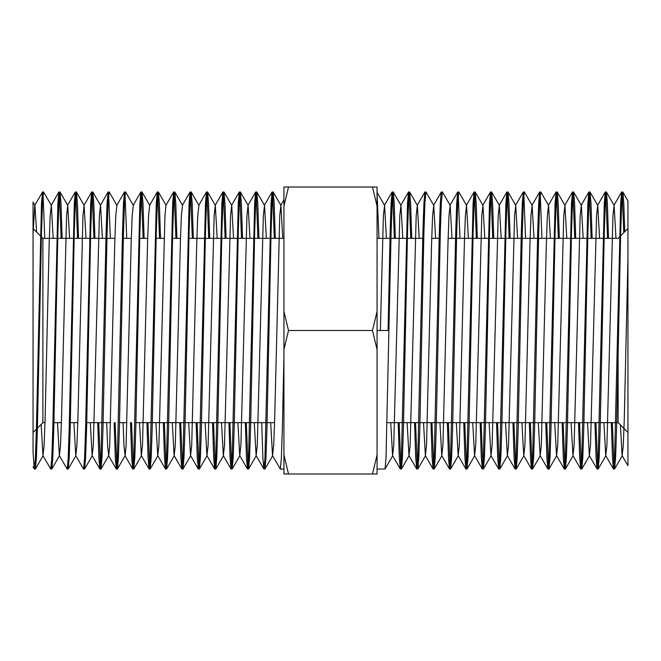 <?xml version="1.0" encoding="UTF-8"?>
<svg xmlns="http://www.w3.org/2000/svg" width="661" height="661" viewBox="0 0 661 661"><rect width="100%" height="100%" fill="white"/><g stroke="black" fill="none" stroke-linecap="round" stroke-linejoin="round"><path stroke-width="0.99" d="M620.357 424.899L622.15 455.636L627.95 465.675L627.95 200.919L627.95 430.749M618.109 358.212L618.109 422.652L627.95 432.492M36.603 232.061L34.942 205.364L33.05 202.092L33.05 432.492L36.396 429.146M37.404 428.138L42.891 422.652L42.891 238.348L56.763 238.348M377.067 349.57L377.067 311.43L372.482 330.5L377.067 349.57L377.067 454.908L372.482 473.978L377.067 473.978L377.067 454.908M44.758 238.348L43.056 194.499M53.194 238.348L51.335 205.364L43.543 191.938L42.486 192.012L41.494 203.365L36.413 428.477L35.388 458.511L34.281 468.988L33.05 452.091L33.05 233.754L34.769 205.364L42.486 192.012M43.543 191.938L42.519 202.489L41.494 232.523L37.396 428.477L36.413 457.635L35.421 468.988L34.364 469.062M61.151 238.348L59.449 194.499M62.134 238.348L61.01 203.365L60.019 192.012L58.879 192.012L57.887 203.365L52.806 428.477L51.781 458.511L50.757 469.062L42.965 455.636L41.156 424.387M59.944 191.938L58.92 202.489L57.895 232.523L53.789 428.477L52.814 457.635L51.822 468.988L50.757 469.062M77.552 238.348L75.85 194.499M78.535 238.348L77.411 203.365L76.42 192.012L75.28 192.012L74.288 203.365L69.207 428.477L68.182 458.511L67.158 469.062L59.366 455.636L57.507 422.652M76.337 191.938L75.313 202.489L74.288 232.523L70.19 428.477L69.207 457.635L68.215 468.988L67.158 469.062M93.945 238.348L92.243 194.499M94.928 238.348L93.804 203.365L92.813 192.012L91.672 192.012L90.681 203.365L85.608 428.477L84.575 458.511L83.55 469.062L75.759 455.636L73.9 422.652M92.738 191.938L91.714 202.489L90.689 232.523L86.591 428.477L85.608 457.635L84.616 468.988L83.55 469.062M110.346 238.348L108.644 194.499M109.131 191.938L108.107 202.489L107.082 232.523L102.984 428.477L102.001 457.635L101.017 468.988L108.726 455.636L109.718 445.299L114.791 241.967L115.766 215.701L116.931 205.364L109.214 192.012L108.074 192.012L107.082 203.365L106.099 232.523L100.976 458.511L99.877 468.988L98.886 457.635L97.754 422.652M126.738 238.348L125.036 194.499M125.532 191.938L124.508 202.489L123.483 232.523L119.385 428.477L118.402 457.635L117.41 468.988L125.127 455.636L126.111 445.299L131.192 241.967L132.167 215.701L133.324 205.364L125.607 192.012L124.466 192.012L123.483 203.365L122.5 232.523L117.377 458.511L116.27 468.988L115.278 457.635L114.155 422.652M143.14 238.348L141.437 194.499M144.123 238.348L142.999 203.365L142.008 192.012L140.867 192.012L139.876 203.365L133.77 458.511L132.671 468.988L131.679 457.635L130.556 422.652M141.933 191.938L140.9 202.489L139.876 232.523L135.778 428.477L134.803 457.635L133.811 468.988L132.745 469.062M159.541 238.348L157.839 194.499M160.524 238.348L159.392 203.365L158.409 192.012L157.268 192.012L156.277 203.365L150.171 458.511L149.064 468.988L148.072 457.635L146.949 422.652M158.326 191.938L157.301 202.489L156.277 232.523L152.179 428.477L151.195 457.635L150.204 468.988L149.146 469.062M175.933 238.348L174.231 194.499M176.917 238.348L175.793 203.365L174.801 192.012L173.661 192.012L172.67 203.365L166.564 458.511L165.465 468.988L164.473 457.635L163.35 422.652M174.727 191.938L173.703 202.489L172.678 232.523L168.572 428.477L167.597 457.635L166.605 468.988L165.539 469.062M192.334 238.348L190.632 194.499M193.318 238.348L192.186 203.365L191.203 192.012L190.062 192.012L189.071 203.365L182.965 458.511L181.858 468.988L180.874 457.635L179.742 422.652M191.12 191.938L190.095 202.489L189.071 232.523L184.973 428.477L183.989 457.635L182.998 468.988L181.94 469.062M208.727 238.348L207.025 194.499M209.711 238.348L208.587 203.365L207.595 192.012L206.455 192.012L205.464 203.365L199.358 458.511L198.259 468.988L197.267 457.635L196.143 422.652M207.521 191.938L206.496 202.489L205.472 232.523L201.374 428.477L200.39 457.635L199.399 468.988L198.333 469.062M225.128 238.348L223.426 194.499M226.112 238.348L224.988 203.365L223.996 192.012L222.856 192.012L221.865 203.365L215.759 458.511L214.66 468.988L213.668 457.635L212.536 422.652M223.914 191.938L222.889 202.489L221.865 232.523L217.766 428.477L216.783 457.635L215.792 468.988L214.734 469.062M241.521 238.348L239.819 194.499M242.504 238.348L241.381 203.365L240.389 192.012L239.249 192.012L238.266 203.365L232.16 458.511L231.053 468.988L230.061 457.635L228.937 422.652M240.315 191.938L239.29 202.489L238.266 232.523L234.168 428.477L233.184 457.635L232.193 468.988L231.135 469.062M257.922 238.348L256.22 194.499M258.905 238.348L257.782 203.365L256.79 192.012L255.65 192.012L254.659 203.365L248.553 458.511L247.454 468.988L246.462 457.635L245.338 422.652M256.708 191.938L255.683 202.489L254.659 232.523L250.56 428.477L249.577 457.635L248.594 468.988L247.528 469.062M274.323 238.348L272.613 194.499M275.307 238.348L274.175 203.365L273.183 192.012L272.051 192.012L271.06 203.365L264.954 458.511L263.846 468.988L262.855 457.635L261.731 422.652M273.109 191.938L272.084 202.489L271.06 232.523L266.961 428.477L265.978 457.635L264.987 468.988L263.929 469.062M101.017 468.988L99.951 469.062M100.447 466.501L98.745 422.652M117.41 468.988L116.353 469.062M116.84 466.501L115.138 422.652M133.241 466.501L131.539 422.652M149.634 466.501L147.932 422.652M166.035 466.501L164.333 422.652M182.428 466.501L180.726 422.652M198.829 466.501L197.127 422.652M215.23 466.501L213.52 422.652M231.623 466.501L229.921 422.652M248.024 466.501L246.322 422.652M283.933 356.99L282.371 428.477L281.346 458.511L280.322 469.062L272.53 455.636L270.671 422.652M283.933 469.062L280.322 469.062M377.067 330.5L388.081 330.5L390.13 232.523L391.114 203.365L392.097 192.012L393.237 192.012L394.229 203.365L395.352 238.348M392.667 194.499L394.369 238.348M377.067 469.062L385.041 468.988L386.032 457.635L391.114 232.523L392.138 202.489L393.163 191.938M398.186 422.652L399.31 457.635L400.302 468.988L401.401 458.511L407.507 203.365L408.498 192.012L409.638 192.012L410.63 203.365L411.753 238.348M409.068 194.499L410.77 238.348M400.376 469.062L401.442 468.988L402.425 457.635L403.408 428.477L407.507 232.523L408.531 202.489L409.556 191.938M414.579 422.652L415.703 457.635L416.694 468.988L417.802 458.511L422.924 232.523L423.908 203.365L424.899 192.012L426.031 192.012L433.748 205.364L435.607 238.348M416.777 469.062L417.835 468.988L418.826 457.635L419.809 428.477L423.908 232.523L424.932 202.489L425.957 191.938M430.98 422.652L432.104 457.635L433.095 468.988L434.194 458.511L439.317 232.523L440.3 203.365L441.292 192.012L442.432 192.012L450.149 205.364L452.008 238.348M433.17 469.062L434.236 468.988L435.227 457.635L436.202 428.477L440.309 232.523L441.333 202.489L442.358 191.938M447.373 422.652L448.497 457.635L449.488 468.988L450.595 458.511L455.718 232.523L456.701 203.365L457.693 192.012L458.833 192.012L466.542 205.364L468.401 238.348M458.263 194.499L459.965 238.348M449.571 469.062L450.628 468.988L451.62 457.635L452.603 428.477L456.701 232.523L457.726 202.489L458.751 191.938M463.774 422.652L464.898 457.635L465.889 468.988L466.988 458.511L473.094 203.365L474.086 192.012L475.226 192.012L476.217 203.365L477.341 238.348M474.656 194.499L476.358 238.348M465.964 469.062L467.03 468.988L468.021 457.635L468.996 428.477L473.102 232.523L474.127 202.489L475.152 191.938M480.167 422.652L481.299 457.635L482.282 468.988L483.389 458.511L489.495 203.365L490.487 192.012L491.627 192.012L492.619 203.365L493.742 238.348M491.057 194.499L492.759 238.348M482.365 469.062L483.422 468.988L484.414 457.635L485.397 428.477L489.495 232.523L490.52 202.489L491.544 191.938M496.568 422.652L497.692 457.635L498.683 468.988L499.79 458.511L505.888 203.365L506.88 192.012L508.02 192.012L509.011 203.365L510.135 238.348M507.45 194.499L509.152 238.348M498.758 469.062L499.823 468.988L500.815 457.635L501.798 428.477L505.896 232.523L506.921 202.489L507.945 191.938M512.961 422.652L514.093 457.635L515.084 468.988L516.183 458.511L521.306 232.523L522.289 203.365L523.281 192.012L524.421 192.012L532.138 205.364L533.997 238.348M523.851 194.499L525.553 238.348M515.159 469.062L516.224 468.988L517.208 457.635L518.191 428.477L522.289 232.523L523.314 202.489L524.338 191.938M529.362 422.652L530.486 457.635L531.477 468.988L532.584 458.511L537.707 232.523L538.69 203.365L539.673 192.012L540.814 192.012L548.531 205.364L550.39 238.348M540.244 194.499L541.946 238.348M531.56 469.062L532.617 468.988L533.609 457.635L534.592 428.477L538.69 232.523L539.715 202.489L540.739 191.938M545.763 422.652L546.887 457.635L547.878 468.988L548.977 458.511L555.083 203.365L556.075 192.012L557.215 192.012L558.206 203.365L559.33 238.348M556.645 194.499L558.347 238.348M547.952 469.062L549.018 468.988L550.01 457.635L550.985 428.477L555.083 232.523L556.108 202.489L557.14 191.938M562.156 422.652L563.279 457.635L564.271 468.988L565.378 458.511L571.484 203.365L572.476 192.012L573.616 192.012L574.599 203.365L575.731 238.348M573.046 194.499L574.748 238.348M564.354 469.062L565.411 468.988L566.403 457.635L567.386 428.477L571.484 232.523L572.509 202.489L573.533 191.938M578.557 422.652L579.68 457.635L580.672 468.988L581.771 458.511L587.877 203.365L588.868 192.012L590.009 192.012L591 203.365L592.124 238.348M589.438 194.499L591.141 238.348M580.746 469.062L581.812 468.988L582.804 457.635L583.779 428.477L587.885 232.523L588.91 202.489L589.934 191.938M594.95 422.652L596.082 457.635L597.065 468.988L598.172 458.511L604.278 203.365L605.269 192.012L606.41 192.012L607.401 203.365L608.525 238.348M605.84 194.499L607.542 238.348M597.147 469.062L598.205 468.988L599.197 457.635L600.18 428.477L604.278 232.523L605.302 202.489L606.327 191.938M611.351 422.652L612.474 457.635L613.466 468.988L614.565 458.511L620.671 203.365L621.662 192.012L622.802 192.012L623.786 203.125L624.752 231.705M622.232 194.499L623.794 232.664M613.54 469.062L614.606 468.988L615.598 457.635L616.581 428.477L620.679 232.523L621.704 202.489L622.728 191.938M399.17 422.652L400.872 466.501M415.562 422.652L417.265 466.501M431.964 422.652L433.666 466.501M448.356 422.652L450.058 466.501M464.757 422.652L466.459 466.501M481.15 422.652L482.852 466.501M497.551 422.652L499.253 466.501M513.952 422.652L515.654 466.501M530.345 422.652L532.047 466.501M546.746 422.652L548.448 466.501M563.139 422.652L564.841 466.501M579.54 422.652L581.242 466.501M595.933 422.652L597.635 466.501M612.334 422.652L614.036 466.501M377.067 192.946L378.96 238.348M283.933 206.092L288.518 187.022L283.933 187.022L283.933 473.978L372.482 473.978M283.933 349.57L288.518 330.5L283.933 311.43M288.518 330.5L372.482 330.5M288.518 187.022L372.482 187.022L377.067 206.092L377.067 311.43M377.067 206.092L377.067 187.022L372.482 187.022M288.518 473.978L283.933 454.908M34.281 468.988L33.05 466.674M282.759 238.348L280.9 205.364L279.743 215.701L274.67 419.033L273.687 445.299L272.53 455.636M266.366 238.348L264.507 205.364L263.342 215.701L257.294 445.299L256.129 455.636L254.27 422.652M249.965 238.348L248.106 205.364L246.95 215.701L240.893 445.299L239.736 455.636L237.877 422.652M233.573 238.348L231.714 205.364L230.549 215.701L224.5 445.299L223.335 455.636L221.476 422.652M217.172 238.348L215.312 205.364L214.156 215.701L208.099 445.299L206.943 455.636L205.084 422.652M191.203 192.012L198.911 205.364L197.755 215.701L196.78 241.967L191.707 445.299L190.542 455.636L188.682 422.652M174.801 192.012L182.519 205.364L181.362 215.701L180.379 241.967L175.305 445.299L174.149 455.636L172.29 422.652M173.661 192.012L165.944 205.364L164.961 215.701L158.904 445.299L157.748 455.636L155.889 422.652M142.008 192.012L149.725 205.364L148.56 215.701L147.585 241.967L142.512 445.299L141.355 455.636L139.488 422.652M125.127 455.636L124.028 446.349L123.095 422.652M108.726 455.636L107.627 446.349L106.694 422.652M102.389 238.348L100.53 205.364L99.373 215.701L93.317 445.299L92.16 455.636L90.301 422.652M85.988 238.348L84.129 205.364L82.972 215.701L77.899 419.033L76.924 445.299L75.759 455.636M69.595 238.348L67.736 205.364L66.579 215.701L61.498 419.033L60.523 445.299L59.366 455.636M51.335 205.364L50.178 215.701L49.203 241.967L45.105 419.033L44.122 445.299L42.965 455.636M380.372 330.5L383.397 215.701L384.562 205.364L386.421 238.348M390.725 422.652L392.584 455.636L393.741 445.299L399.798 215.701L400.954 205.364L402.813 238.348M407.118 422.652L408.977 455.636L410.142 445.299L416.19 215.701L417.355 205.364L419.214 238.348M423.519 422.652L425.378 455.636L426.535 445.299L431.616 241.967L432.591 215.701L433.748 205.364M439.92 422.652L441.779 455.636L442.936 445.299L448.009 241.967L448.984 215.701L450.149 205.364M456.313 422.652L458.172 455.636L459.329 445.299L464.41 241.967L465.385 215.701L466.542 205.364M472.714 422.652L474.573 455.636L475.73 445.299L481.786 215.701L482.943 205.364L484.802 238.348M489.107 422.652L490.966 455.636L492.131 445.299L498.179 215.701L499.336 205.364L501.195 238.348M505.508 422.652L507.367 455.636L508.524 445.299L514.58 215.701L515.737 205.364L517.596 238.348M521.901 422.652L523.76 455.636L524.925 445.299L529.998 241.967L530.973 215.701L532.138 205.364M538.302 422.652L540.161 455.636L541.318 445.299L546.399 241.967L547.374 215.701L548.531 205.364M554.703 422.652L556.562 455.636L557.719 445.299L563.767 215.701L564.932 205.364L566.791 238.348M571.096 422.652L572.955 455.636L574.112 445.299L580.168 215.701L581.325 205.364L583.184 238.348M587.497 422.652L589.356 455.636L590.513 445.299L596.569 215.701L597.726 205.364L599.585 238.348M603.89 422.652L605.749 455.636L606.914 445.299L612.962 215.701L614.119 205.364L615.978 238.348M622.15 455.636L623.306 445.299L624.281 419.033L627.95 258.228M42.891 422.652L44.998 422.652M53.938 422.652L61.399 422.652M70.339 422.652L77.791 422.652M86.731 422.652L102.149 422.652M103.133 422.652L110.585 422.652M119.525 422.652L126.986 422.652M135.926 422.652L151.336 422.652M152.319 422.652L167.737 422.652M168.72 422.652L184.13 422.652M185.113 422.652L200.531 422.652M201.514 422.652L216.932 422.652M217.915 422.652L233.325 422.652M234.308 422.652L249.726 422.652M250.709 422.652L266.119 422.652M267.102 422.652L274.563 422.652M387.156 422.652L402.574 422.652M403.557 422.652L418.967 422.652M419.95 422.652L435.368 422.652M436.351 422.652L451.76 422.652M452.744 422.652L468.162 422.652M469.145 422.652L484.554 422.652M485.546 422.652L500.955 422.652M501.939 422.652L517.356 422.652M518.34 422.652L533.749 422.652M534.732 422.652L550.15 422.652M551.134 422.652L566.543 422.652M567.526 422.652L582.944 422.652M583.927 422.652L599.337 422.652M600.328 422.652L615.738 422.652M616.721 422.652L618.109 422.652M57.747 238.348L73.164 238.348M74.148 238.348L89.557 238.348M90.54 238.348L105.958 238.348M106.942 238.348L114.898 238.348M123.334 238.348L131.291 238.348M139.735 238.348L147.692 238.348M156.128 238.348L164.085 238.348M172.529 238.348L180.486 238.348M188.93 238.348L204.34 238.348M205.323 238.348L220.741 238.348M221.724 238.348L237.134 238.348M238.117 238.348L253.535 238.348M254.518 238.348L269.928 238.348M270.911 238.348L283.933 238.348M377.067 238.348L389.982 238.348M390.965 238.348L406.383 238.348M407.366 238.348L422.776 238.348M431.716 238.348L439.177 238.348M448.117 238.348L455.578 238.348M456.561 238.348L471.971 238.348M472.954 238.348L488.372 238.348M489.355 238.348L504.764 238.348M505.748 238.348L521.165 238.348M522.149 238.348L537.558 238.348M538.541 238.348L553.959 238.348M554.943 238.348L570.352 238.348M571.344 238.348L586.753 238.348M587.736 238.348L603.154 238.348M604.137 238.348L618.109 238.348L619.588 236.869M35.421 468.988L43.139 455.636M51.822 468.988L59.54 455.636M60.019 192.012L67.736 205.364M68.215 468.988L75.932 455.636M76.42 192.012L84.129 205.364M84.616 468.988L92.333 455.636M92.813 192.012L100.53 205.364M133.811 468.988L141.52 455.636M150.204 468.988L157.921 455.636M158.409 192.012L166.118 205.364M166.605 468.988L174.322 455.636M182.998 468.988L190.715 455.636M199.399 468.988L207.116 455.636M207.595 192.012L215.312 205.364M215.792 468.988L223.509 455.636M223.996 192.012L231.714 205.364M232.193 468.988L239.91 455.636M240.389 192.012L248.106 205.364M248.594 468.988L256.303 455.636M256.79 192.012L264.507 205.364M264.987 468.988L272.704 455.636M273.183 192.012L280.9 205.364M280.727 205.364L283.933 199.82M264.334 205.364L272.051 192.012M256.129 455.636L263.846 468.988M247.933 205.364L255.65 192.012M239.736 455.636L247.454 468.988M231.54 205.364L239.249 192.012M223.335 455.636L231.053 468.988M215.139 205.364L222.856 192.012M206.943 455.636L214.66 468.988M198.738 205.364L206.455 192.012M190.542 455.636L198.259 468.988M182.345 205.364L190.062 192.012M174.149 455.636L181.858 468.988M157.748 455.636L165.465 468.988M149.551 205.364L157.268 192.012M141.355 455.636L149.064 468.988M133.15 205.364L140.867 192.012M124.954 455.636L132.671 468.988M116.757 205.364L124.466 192.012M108.553 455.636L116.27 468.988M100.356 205.364L108.074 192.012M92.16 455.636L99.877 468.988M83.964 205.364L91.672 192.012M67.562 205.364L75.28 192.012M51.161 205.364L58.879 192.012M376.844 192.012L384.562 205.364M392.758 455.636L385.041 468.988M400.954 205.364L393.237 192.012M409.151 455.636L401.442 468.988M417.355 205.364L409.638 192.012M425.552 455.636L417.835 468.988M441.953 455.636L434.236 468.988M458.346 455.636L450.628 468.988M474.747 455.636L467.03 468.988M482.943 205.364L475.226 192.012M491.14 455.636L483.422 468.988M499.336 205.364L491.627 192.012M507.541 455.636L499.823 468.988M515.737 205.364L508.02 192.012M523.933 455.636L516.224 468.988M540.334 455.636L532.617 468.988M556.727 455.636L549.018 468.988M564.932 205.364L557.215 192.012M573.128 455.636L565.411 468.988M581.325 205.364L573.616 192.012M589.529 455.636L581.812 468.988M597.726 205.364L590.009 192.012M605.922 455.636L598.205 468.988M614.119 205.364L606.41 192.012M622.323 455.636L614.606 468.988M627.95 200.919L622.802 192.012M384.388 205.364L392.097 192.012M392.584 455.636L400.302 468.988M400.781 205.364L408.498 192.012M408.977 455.636L416.694 468.988M417.182 205.364L424.899 192.012M425.378 455.636L433.095 468.988M433.575 205.364L441.292 192.012M441.779 455.636L449.488 468.988M449.976 205.364L457.693 192.012M458.172 455.636L465.889 468.988M466.369 205.364L474.086 192.012M474.573 455.636L482.282 468.988M482.77 205.364L490.487 192.012M490.966 455.636L498.683 468.988M499.171 205.364L506.88 192.012M507.367 455.636L515.084 468.988M515.563 205.364L523.281 192.012M523.76 455.636L531.477 468.988M531.965 205.364L539.673 192.012M540.161 455.636L547.878 468.988M548.357 205.364L556.075 192.012M556.562 455.636L564.271 468.988M564.758 205.364L572.476 192.012M572.955 455.636L580.672 468.988M581.151 205.364L588.868 192.012M589.356 455.636L597.065 468.988M597.552 205.364L605.269 192.012M605.749 455.636L613.466 468.988M613.953 205.364L621.662 192.012M42.891 238.348L41.387 236.845M40.428 235.886L33.224 228.681M620.596 235.861L627.95 228.508"/></g></svg>
